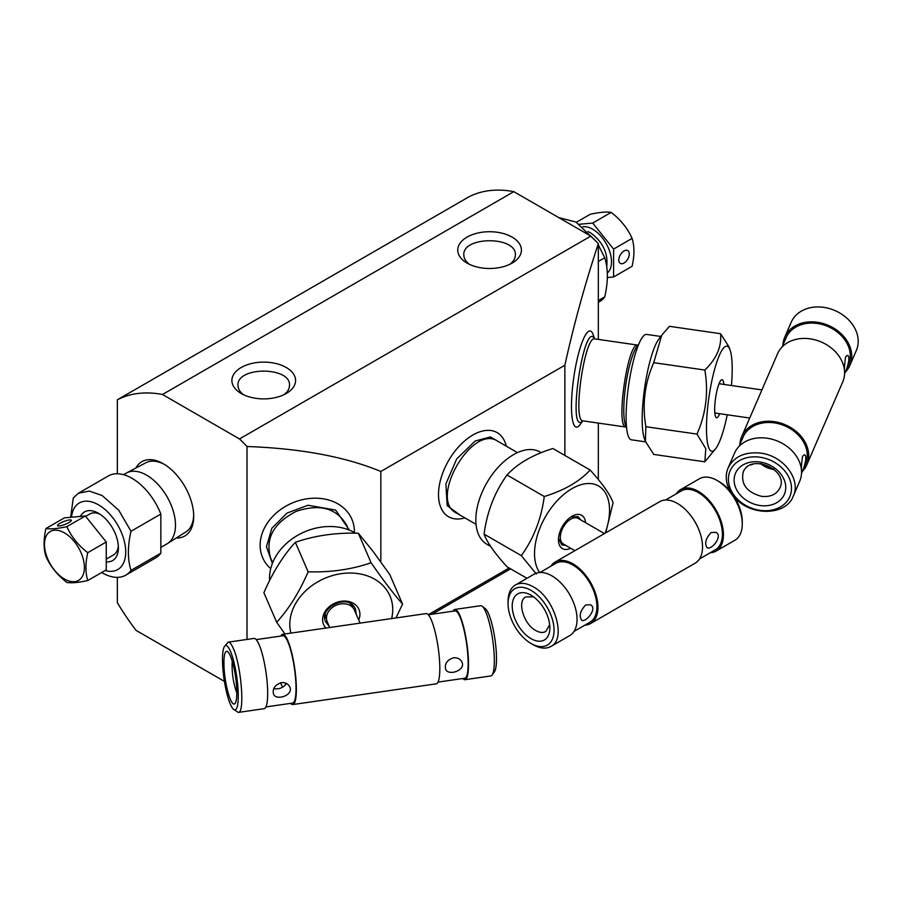 <?xml version="1.0" encoding="UTF-8"?>
<svg xmlns="http://www.w3.org/2000/svg" width="903" height="903" viewBox="0 0 903 903"><rect width="100%" height="100%" fill="white"/><g stroke="black" fill="none" stroke-linecap="round" stroke-linejoin="round"><path stroke-width="1.35" d="M598.328 339.415L598.328 243.675C584.918 284.287 573.766 324.798 564.872 365.23L380.84 471.468C345.239 456.749 300.62 448.419 247.004 446.511A171.536 99.037 -120 0 0 239.498 438.948L590.822 236.112L513.818 191.65L162.495 394.498A171.536 99.037 -120 0 0 117.345 399.815L468.668 196.978A171.536 99.037 -120 0 1 513.818 191.65M598.328 243.675A171.536 99.037 -120 0 0 590.822 236.112M428.293 614.695L509.157 568.01M564.872 455.428L564.872 365.23M380.84 561.914L380.84 471.468M464.853 517.87A48.57 28.049 -60 0 1 438.61 491.345A48.57 28.049 -60 0 1 470.17 436.691A48.57 28.049 -60 0 1 506.256 446.15M598.328 479.493L598.328 423.078M582.819 420.854L580.098 424.591A48.57 9.617 -81.8 0 1 573.744 377.691A48.57 9.617 -81.8 0 1 593.102 334.516L594.659 338.862M239.498 438.948L162.495 394.498M467.065 263.1L467.065 263.1A31.842 18.387 180 0 1 467.065 237.105A31.842 18.387 180 0 1 512.103 237.105A31.842 18.387 180 0 1 512.103 263.1A31.842 18.387 180 0 1 467.065 263.1M241.214 393.505L241.214 393.505A31.842 18.387 180 0 1 241.214 367.498A31.842 18.387 180 0 1 286.251 367.498A31.842 18.387 180 0 1 286.251 393.505A31.842 18.387 180 0 1 241.214 393.505M247.004 639.437L247.004 446.511M270.708 568.732A48.57 38.479 -23.4 0 1 291.962 503.118A48.57 38.479 -23.4 0 1 354.371 532.51M117.345 577.356L117.345 602.662A171.536 99.037 -120 0 0 136.093 630.396L224.429 681.393M117.345 399.815L117.345 473.736M135.901 468.014A42.926 24.787 60 0 1 163.353 463.781A42.926 24.787 60 0 1 193.705 516.347A42.926 24.787 60 0 1 176.311 537.996M509.71 264.353C513.265 261.723 515.139 258.755 515.308 255.425C517.622 235.852 461.546 235.852 463.86 255.425C464.029 258.755 465.903 261.723 469.458 264.353M283.858 394.746C287.414 392.128 289.287 389.148 289.457 385.818C291.759 366.246 235.694 366.246 238.008 385.818C238.178 389.148 240.051 392.128 243.607 394.746M160.847 547.399L167.032 543.832A40.816 23.568 -120 0 0 167.473 543.561L185.86 531.98A39.98 23.083 -120 0 0 193.682 515.116M164.414 464.413A39.98 23.083 -120 0 0 145.891 462.754L126.668 472.89A40.816 23.568 -120 0 0 126.217 473.138L123.553 474.673M167.473 543.561A40.816 23.568 -120 0 0 173.162 510.714A40.816 23.568 -120 0 0 146.625 475.159A40.816 23.568 -120 0 0 126.668 472.89M160.847 514.044A47.317 27.316 -120 0 0 108.326 475.96L78.482 493.185L89.341 491.074L102.141 495.521L118.778 510.24L131.003 531.269L160.847 514.044L160.847 553.144L131.003 570.38C127.515 559.318 127.515 546.281 131.003 531.269M131.003 570.38A47.317 27.316 60 0 1 125.81 575.143L155.643 557.919A47.317 27.316 -120 0 0 160.847 553.144M598.328 261.464L604.739 257.761L598.328 244.95M595.675 240.932L575.888 222.014L558.72 217.578M598.328 300.564L604.739 296.861C608.227 281.77 608.227 268.744 604.739 257.761M598.328 302.336L599.547 301.636A47.317 27.316 -120 0 0 604.739 296.861M70.648 517.295L73.29 497.948L78.482 493.185M125.81 575.143A47.317 27.316 60 0 1 102.141 572.795A47.317 27.316 60 0 1 101.678 572.525M105.143 570.527A38.445 22.203 -120 0 0 125.494 547.839A38.445 22.203 -120 0 0 98.28 504.721A38.445 22.203 -120 0 0 71.506 517.216M490.622 546.405L486.864 544.238A53.232 30.736 -60 0 1 480.881 538.685A53.232 30.736 -60 0 1 490.566 476.886A53.232 30.736 -60 0 1 540.096 452.031L541.19 452.663M645.589 441.849L631.4 439.806A53.232 10.543 -81.8 0 1 627.822 434.67A53.232 10.543 -81.8 0 1 630.373 374.722A53.232 10.543 -81.8 0 1 646.616 334.426L660.793 336.469M106.261 561.847A28.095 16.22 -120 0 0 118.395 547.726A28.095 16.22 -120 0 0 98.529 513.31A28.095 16.22 -120 0 0 80.39 516.426M269.625 580.494A53.232 42.17 -23.4 0 1 298.724 534.711A53.232 42.17 -23.4 0 1 355.522 533.176M661.741 335.171L658.547 339.551A53.232 10.543 98.2 0 0 644.877 386.349A53.232 10.543 98.2 0 0 643.895 436.984A53.232 10.543 98.2 0 0 644.302 438.26L645.397 441.319L645.859 426.713C642.089 404.499 644.708 383.143 653.727 362.667L661.741 335.171L669.473 326.322L720.583 333.704C721.745 346.707 716.508 358.818 704.848 370.049C708.629 392.263 706.011 413.608 696.981 434.095L705.785 448.656L704.848 461.805L715.887 448.43A53.051 10.509 98.2 0 0 727.22 414.782M100.165 514.338A23.659 13.658 -120 0 0 89.826 513.954L85.661 516.358M106.261 559.104L113.496 554.927A23.659 13.658 -120 0 0 118.327 545.796M526.991 578.304L507.012 566.768C494.697 553.2 487.056 542.319 484.076 534.136C487.033 511.787 494.686 492.079 507.012 475.001C517.6 463.51 532.894 454.683 552.896 448.52L590.144 470.023C579.557 481.525 564.262 490.352 544.272 496.515C541.303 518.864 533.662 538.572 521.324 555.638L536.348 574.003M704.848 461.805L653.727 454.423L645.397 441.319M276.668 622.246L263.89 592.729C272.751 572.276 283.249 555.469 295.36 542.308C314.695 535.603 335.679 532.567 358.31 533.221L372.826 551.078L389.78 574.568L402.569 604.073C393.674 593.993 383.177 580.211 371.088 562.738C351.764 569.454 330.78 572.479 308.137 571.825C299.277 592.278 288.791 609.085 276.668 622.246L284.942 633.962M605.71 532.86L613.092 502.666C610.101 494.472 602.459 483.602 590.144 470.023M484.076 534.136L521.324 555.638M507.012 475.001L544.272 496.515M731.441 385.513A53.051 10.509 98.2 0 0 730.087 350.048L728.924 346.808L720.583 333.704M645.859 426.713L696.981 434.095M653.727 362.667L704.848 370.049M358.31 533.221L371.088 562.738M396.011 617.934L402.569 604.073M295.36 542.308L308.137 571.825M605.157 533.176A53.051 30.634 120 0 0 571.396 488.997A53.051 30.634 120 0 0 539.554 572.355A53.051 30.634 120 0 0 539.655 572.502M607.38 277.526L613.6 276.973L613.6 249.081L592.684 223.064L579.399 224.26M730.087 350.048A53.051 10.509 98.2 0 0 712.58 377.477A53.051 10.509 98.2 0 0 708.2 446.105A53.051 10.509 98.2 0 0 715.887 448.43M45.94 528.526L64.44 517.848L85.345 515.974L106.261 541.992L106.261 569.872L87.76 580.55C78.313 582.593 71.348 583.214 66.845 582.424C57.442 575.188 50.466 566.52 45.94 556.406C43.479 548.55 43.479 539.26 45.94 528.526C50.433 529.316 57.408 528.695 66.845 526.652C71.348 536.721 78.324 545.401 87.76 552.67C85.311 563.359 85.311 572.66 87.76 580.55M391.654 618.566A53.051 42.023 156.6 0 0 341.278 573.665A53.051 42.023 156.6 0 0 290.89 633.105M570.786 548.29A19.223 11.096 -60 0 1 558.449 539.791A19.223 11.096 -60 0 1 572.039 516.245A19.223 11.096 -60 0 1 583.812 517.295A19.223 11.096 -60 0 1 585.573 522.679M613.6 249.081L632.089 238.403C627.596 228.335 620.621 219.666 611.184 212.386C606.681 211.595 599.716 212.216 590.269 214.259L576.351 222.296M592.684 223.064L611.184 212.386M613.6 276.973L632.089 266.283C634.549 255.549 634.549 246.259 632.089 238.403M629.278 253.969A7.393 4.267 120 0 0 627.754 250.582A7.393 4.267 120 0 0 620.361 254.849A7.393 4.267 120 0 0 620.361 263.394A7.393 4.267 120 0 0 626.05 261.407A7.393 4.267 120 0 0 629.278 253.969M719.635 413.698A19.223 3.804 -81.8 0 1 715.898 417.231A19.223 3.804 -81.8 0 1 715.571 398.167A19.223 3.804 -81.8 0 1 721.271 379.971A19.223 3.804 -81.8 0 1 723.382 381.54A19.223 3.804 -81.8 0 1 723.867 384.418M85.345 515.974L66.845 526.652M59.203 525.964A7.393 1.558 158.8 0 1 57.544 525.625A7.393 1.558 158.8 0 1 63.865 521.494A7.393 1.558 158.8 0 1 71.326 520.275A7.393 1.558 158.8 0 1 67.115 523.503A7.393 1.558 158.8 0 1 59.203 525.964M106.261 541.992L87.76 552.67M325.87 628.059A19.223 15.227 -23.4 0 1 331.345 605.134A19.223 15.227 -23.4 0 1 357.419 606.805A19.223 15.227 -23.4 0 1 358.705 620.045M580.731 519.88L578.078 516.651L570.944 516.922M558.494 538.504L561.813 544.825L565.944 545.491M719.917 383.854L719.465 382.737M714.95 414.071L715.695 413.122M81.722 554.386A28.23 16.299 60 0 1 64.44 578.992A28.23 16.299 60 0 1 47.148 534.429A28.23 16.299 60 0 1 81.722 554.386M356.256 614.379L355.477 608.87L354.224 606.714C345.872 594.039 318.68 608.374 325.633 621.795L329.121 626.129M324.787 617.246A16.265 12.879 156.6 0 0 326.502 618.499M352.475 607.256A16.265 12.879 156.6 0 0 352.746 605.134M326.502 618.273A14.787 11.716 -23.4 0 1 324.866 616.162M351.899 604.457A14.787 11.716 -23.4 0 1 352.317 607.087M326.536 617.189L325.486 614.774A13.601 10.78 -23.4 0 1 325.272 614.221M350.206 603.43A13.601 10.78 -23.4 0 1 350.454 603.96L351.504 606.376M574.884 550.661L563.393 544.024A14.787 8.533 -60 0 1 561.124 532.172A14.787 8.533 -60 0 1 570.786 519.146A14.787 8.533 -60 0 1 578.18 518.412L604.457 533.583M718.822 384.306A14.787 2.923 -81.8 0 1 719.736 383.82L761.918 389.915L741.724 436.544A35.488 28.117 -156.6 0 0 739.884 444.49M749.727 418.033L715.515 413.1A14.787 2.923 -81.8 0 1 714.77 412.378M329.708 627.506L327.27 621.874A14.787 11.716 -23.4 0 1 340.837 603.915A14.787 11.716 -23.4 0 1 354.416 610.112L360.049 623.126M584.805 625.169A35.488 20.487 -120 0 0 590.618 623.521A35.488 20.487 -120 0 0 596.059 595.088A35.488 20.487 -120 0 0 572.874 563.811A35.488 20.487 -120 0 0 555.131 562.061A35.488 20.487 -120 0 0 550.796 566.26M590.618 623.521L695.186 563.156A35.488 20.487 -120 0 0 700.615 534.723A35.488 20.487 -120 0 0 677.431 503.445A35.488 20.487 -120 0 0 659.687 501.684L555.131 562.061M802.304 471.524A35.488 28.117 -156.6 0 0 806.853 464.74A35.488 28.117 -156.6 0 0 774.289 421.667A35.488 28.117 -156.6 0 0 741.724 436.544M806.853 464.74L842.725 381.924A35.488 28.117 -156.6 0 0 810.149 338.839A35.488 28.117 -156.6 0 0 777.585 353.716L761.906 389.915M290.631 703.358A35.488 7.032 -98.2 0 0 292.832 704.543A35.488 7.032 -98.2 0 0 295.947 679.338A35.488 7.032 -98.2 0 0 287.764 640.441A35.488 7.032 -98.2 0 0 282.695 634.29A35.488 7.032 -98.2 0 0 280.923 636.039M292.832 704.543L436.296 683.831A35.488 7.032 -98.2 0 0 439.4 658.637A35.488 7.032 -98.2 0 0 431.216 619.729A35.488 7.032 -98.2 0 0 426.148 613.588L282.695 634.29M574.037 631.389L589.885 622.246A34.009 19.64 -120 0 0 589.885 582.977A34.009 19.64 -120 0 0 555.864 563.337L540.028 572.479M801.514 473.353L805.499 464.153A34.009 26.943 -156.6 0 0 784.989 425.923A34.009 26.943 -156.6 0 0 743.079 437.131L739.094 446.319M265.922 706.936L292.617 703.076A34.009 6.739 -98.2 0 0 294.434 668.457A34.009 6.739 -98.2 0 0 282.91 635.757L256.204 639.606M699.509 558.946L715.357 549.803A34.009 19.64 -120 0 0 715.357 510.534A34.009 19.64 -120 0 0 681.347 490.893L665.5 500.048M711.112 532.544L715.966 532.352C723.371 535.998 711.135 550.683 707.094 547.715C704.363 543.482 705.694 538.425 711.112 532.544M585.629 604.987L590.494 604.796C597.888 608.43 585.652 623.115 581.622 620.158C578.879 615.914 580.223 610.857 585.629 604.987M844.553 373.966L848.538 364.767A34.009 26.943 -156.6 0 0 828.028 326.525A34.009 26.943 -156.6 0 0 786.118 337.733L782.133 346.933M845.592 356.888L847.262 355.41C851.789 355.5 845.434 373.616 844.723 372.973C844.17 369.993 844.463 364.631 845.592 356.888M802.553 456.275L804.223 454.796C808.761 454.898 802.395 473.003 801.683 472.359C801.13 469.379 801.424 464.018 802.553 456.275M438.068 682.081L464.774 678.232A34.009 6.739 -98.2 0 0 466.58 643.602A34.009 6.739 -98.2 0 0 455.056 610.902L428.349 614.762M453.532 657.779C457.539 657.497 460.338 658.93 461.93 662.091C466.083 670.342 448.181 676.415 445.642 669.146C444.49 663.761 447.109 659.98 453.532 657.779M281.386 682.634C285.382 682.341 288.181 683.785 289.784 686.946C293.938 695.197 276.025 701.259 273.496 693.989C272.334 688.617 274.963 684.824 281.386 682.634M710.289 552.726A35.488 20.487 -120 0 0 716.09 551.09A35.488 20.487 -120 0 0 721.531 522.645A35.488 20.487 -120 0 0 698.346 491.367A35.488 20.487 -120 0 0 680.602 489.618A35.488 20.487 -120 0 0 676.279 493.817M550.886 646.469L569.703 635.599A35.488 20.487 -120 0 0 575.143 607.166A35.488 20.487 -120 0 0 551.959 575.888A35.488 20.487 -120 0 0 534.215 574.127L515.399 584.997C520.342 582.311 526.257 582.898 533.142 586.758C554.623 597.82 566.903 639.11 550.886 646.469C545.943 649.155 540.028 648.568 533.142 644.708L531.054 643.5A32.531 18.782 -120 0 0 554.058 630.215A32.531 18.782 -120 0 0 531.054 590.381A32.531 18.782 -120 0 0 508.05 603.655A32.531 18.782 -120 0 0 531.054 643.5M845.343 372.138A35.488 28.117 -156.6 0 0 849.892 365.354A35.488 28.117 -156.6 0 0 817.328 322.269A35.488 28.117 -156.6 0 0 784.763 337.146A35.488 28.117 -156.6 0 0 782.924 345.104M793.229 496.221L799.686 481.31A35.488 28.117 -156.6 0 0 767.11 438.226A35.488 28.117 -156.6 0 0 734.545 453.103L728.089 468.014C734.004 456.512 744.862 451.556 760.665 453.137C783.386 455.676 801.435 479.549 793.229 496.221C786.05 515.884 750.246 516.471 734.5 497.181M753.091 464.165L750.833 464.921M462.787 678.514A35.488 7.032 -98.2 0 0 464.977 679.688A35.488 7.032 -98.2 0 0 468.093 654.494A35.488 7.032 -98.2 0 0 459.909 615.586A35.488 7.032 -98.2 0 0 454.841 609.446A35.488 7.032 -98.2 0 0 453.069 611.196M238.324 712.411L264.139 708.686A35.488 7.032 -98.2 0 0 267.254 683.481A35.488 7.032 -98.2 0 0 259.071 644.584A35.488 7.032 -98.2 0 0 254.003 638.432L228.177 642.157C229.701 641.999 231.382 644.053 233.245 648.309C241.27 665.285 245.063 713.336 238.324 712.411L233.64 709.419A32.531 6.445 -98.2 0 0 238.087 689.881A32.531 6.445 -98.2 0 0 230.378 651.131A32.531 6.445 -98.2 0 0 224.542 646.345A32.531 6.445 -98.2 0 0 224 678.616A32.531 6.445 -98.2 0 0 233.64 709.419M273.711 688.729C279.32 689.384 283.576 687.635 286.465 683.469M716.09 551.09L734.918 540.22A35.488 20.487 -120 0 0 742.266 523.977A35.488 20.487 -120 0 0 717.174 480.509A35.488 20.487 -120 0 0 699.43 478.748L680.602 489.618M717.174 480.509L719.262 481.717A32.531 18.782 60 0 1 742.266 521.562L742.266 523.977M508.05 603.655L508.05 601.24C508.152 593.35 510.601 587.932 515.399 584.997M533.571 596.86L525.772 596.939C516.764 601.071 523.672 624.3 535.75 630.52C539.633 632.698 542.951 633.026 545.739 631.513L549.701 624.797M849.892 365.354L856.349 350.443A35.488 28.117 -156.6 0 0 823.784 307.37A35.488 28.117 -156.6 0 0 791.209 322.236L784.763 337.146M730.2 491.221C725.752 483.195 725.053 475.452 728.089 468.014M761.556 496.345C770.44 497.237 776.546 494.449 779.876 487.981C789.12 469.752 750.212 452.9 743.237 472.111C740.641 484.166 746.747 492.237 761.556 496.345M774.119 469.447A19.968 15.814 23.4 0 1 773.25 469.346A19.968 15.814 23.4 0 1 760.687 463.634M464.977 679.688L490.803 675.963A35.488 7.032 -98.2 0 0 492.101 675.038A35.488 7.032 -98.2 0 0 493.602 647.293A35.488 7.032 -98.2 0 0 485.735 611.862A35.488 7.032 -98.2 0 0 482.179 606.24A35.488 7.032 -98.2 0 0 480.667 605.71L454.841 609.446M224.542 646.345L228.177 642.157M232.229 661.131C231.642 672.08 233.177 682.724 236.834 693.064M531.054 638.669A26.616 15.362 -120 0 0 549.871 627.811A26.616 15.362 -120 0 0 531.054 595.201A26.616 15.362 -120 0 0 512.227 606.071A26.616 15.362 -120 0 0 531.054 638.669M759.942 457.211A32.531 25.769 -156.6 0 0 732.615 493.106A32.531 25.769 -156.6 0 0 787.269 500.996A32.531 25.769 -156.6 0 0 759.942 457.211M773.408 468.86A17.744 14.053 23.4 0 1 761.601 463.747M759.942 505.499A26.616 21.085 -156.6 0 0 782.303 476.129A26.616 21.085 -156.6 0 0 737.582 469.673A26.616 21.085 -156.6 0 0 759.942 505.499M482.179 606.24L485.34 608.701A32.531 6.445 81.8 0 1 494.979 639.505A32.531 6.445 81.8 0 1 494.449 671.776L492.101 675.038M285.653 683.108A17.744 3.51 81.8 0 1 285.404 685.151M282.774 687.172A17.744 3.51 81.8 0 1 280.664 682.77M230.378 699.43A26.616 5.271 -98.2 0 0 235.164 703.347A26.616 5.271 -98.2 0 0 235.593 676.945A26.616 5.271 -98.2 0 0 227.714 651.74A26.616 5.271 -98.2 0 0 224.068 667.723A26.616 5.271 -98.2 0 0 230.378 699.43M460.056 515.105L447.177 505.624L445.879 483.895L456.715 458.916L475.181 441.003L490.363 436.95L501.458 443.384M582.683 420.866C566.565 437.549 583.778 318.251 594.524 338.817M272.379 563.438L266.453 546.721L271.848 528.244L287.098 513.039L308.047 505.251L335.645 510.082L349.348 530.106M476.05 524.338L456.286 512.927C428.304 499.72 472.269 423.575 497.688 441.206L517.453 452.617M582.706 420.787L583.022 420.866C572.186 421.893 584.749 334.866 594.851 338.907L594.524 338.896M272.661 562.738L270.674 558.156C265.008 538.617 273.541 523.018 296.274 511.335C319.888 503.502 336.695 508.141 346.662 525.241L348.648 529.835M583.022 420.866L626.084 427.085C615.248 428.112 627.811 341.074 637.913 345.127L594.851 338.907M626.084 427.085L626.445 427.13A42.272 8.375 -81.8 0 1 624.65 394.08A42.272 8.375 -81.8 0 1 634.03 351.877A42.272 8.375 -81.8 0 1 638.274 345.183L637.913 345.127M606.726 266.588C608.261 253.246 602.877 241.993 590.596 232.839L587.921 231.54M582.706 226.766A26.616 15.362 60 0 1 592.684 229.215A26.616 15.362 60 0 1 609.66 251.373A26.616 15.362 60 0 1 607.347 273.045M431.995 614.232L510.613 568.845M574.692 517.758L572.288 516.381M561.079 541.326L558.686 539.938"/></g></svg>
